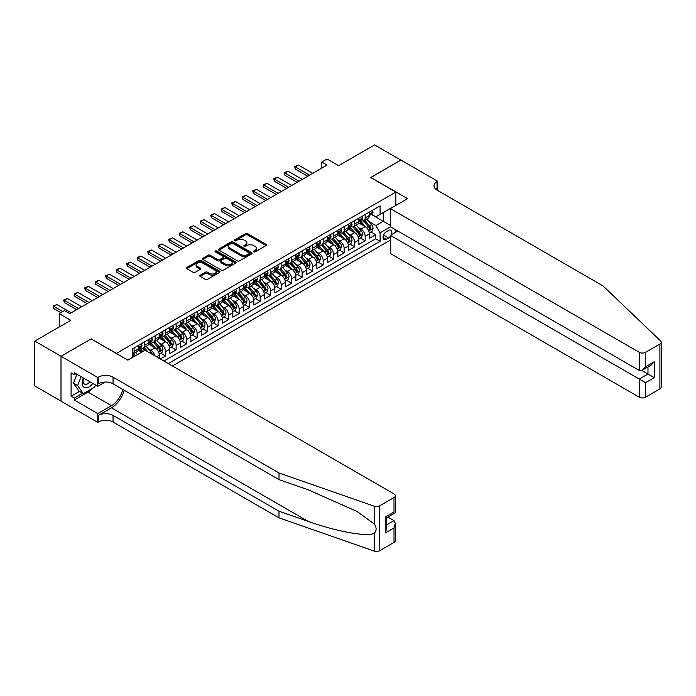 <?xml version="1.0" encoding="UTF-8"?>
<svg xmlns="http://www.w3.org/2000/svg" width="696" height="696" viewBox="0 0 696 696"><rect width="100%" height="100%" fill="white"/><g stroke="black" fill="none" stroke-linecap="round" stroke-linejoin="round"><path stroke-width="1.04" d="M253.666 251.882A1.018 0.592 0 0 0 255.11 251.882L266.063 245.558A1.462 0.844 0 0 0 266.49 244.957A1.462 0.844 0 0 0 266.063 244.366L247.506 233.647A1.462 0.844 0 0 0 245.444 233.647L234.491 239.972A1.018 0.592 0 0 0 235.927 240.807L237.345 239.99A4.663 2.697 0 0 1 243.948 239.99L245.497 240.886A4.663 2.697 0 0 1 246.863 242.791A4.663 2.697 0 0 1 245.497 244.696L244.079 245.514A1.018 0.592 0 0 0 245.514 246.34L246.932 245.523A4.663 2.697 0 0 1 253.535 245.523L255.084 246.419A4.663 2.697 0 0 1 256.45 248.324A4.663 2.697 0 0 1 255.084 250.229L253.666 251.047A1.018 0.592 0 0 0 253.666 251.882L253.666 251.047M200.178 275.198A1.462 0.844 0 0 0 199.752 275.79A1.462 0.844 0 0 0 200.178 276.39L205.39 279.392A1.462 0.844 0 0 0 207.451 279.392L219.614 272.371A1.462 0.844 0 0 0 220.04 271.771A1.462 0.844 0 0 0 219.614 271.179L201.057 260.469A1.462 0.844 0 0 0 198.995 260.469L186.833 267.49A1.462 0.844 0 0 0 186.406 268.082A1.462 0.844 0 0 0 186.833 268.682L193.123 272.31A1.462 0.844 0 0 0 195.184 272.31L200.387 269.308A1.462 0.844 0 0 0 200.813 268.708A1.462 0.844 0 0 0 200.387 268.117L197.273 266.316A3.898 2.253 0 0 1 196.124 264.724A3.898 2.253 0 0 1 198.534 262.644A3.898 2.253 0 0 1 202.788 263.132L215.003 270.178A3.898 2.253 0 0 1 216.143 271.771A3.898 2.253 0 0 1 213.733 273.859A3.898 2.253 0 0 1 209.487 273.363L207.451 272.188A1.462 0.844 0 0 0 205.39 272.188L200.178 275.198L200.178 276.39L205.39 273.406L205.39 272.188M91.254 339.004L116.458 353.368L395.85 192.07L370.637 177.515L400.835 160.08L374.579 144.925L338.604 165.691L327.05 159.019L321.796 162.055L327.05 165.083L69.722 313.652L64.476 310.625L59.221 313.652L59.221 326.99M91.254 338.822L61.057 356.256L34.8 341.092L70.774 320.325L59.221 313.652M237.449 260.878A1.462 0.844 0 0 0 239.511 260.878L251.682 253.857A1.462 0.844 0 0 0 252.109 253.266A1.462 0.844 0 0 0 251.682 252.665L233.117 241.956A1.462 0.844 0 0 0 231.055 241.956L218.892 248.977A1.462 0.844 0 0 0 218.466 249.577A1.462 0.844 0 0 0 218.892 250.168L237.449 260.878M215.743 252.1A1.018 0.592 0 0 1 216.778 252.248L235.631 263.123L223.486 270.135A1.462 0.844 0 0 1 221.424 270.135L202.867 259.425L208.069 256.441L208.069 255.223L202.867 258.233A1.462 0.844 0 0 0 202.432 258.825A1.462 0.844 0 0 0 202.867 259.425L202.867 258.233M208.069 256.441A1.462 0.844 0 0 1 210.131 256.441L210.131 255.223A1.462 0.844 0 0 0 208.069 255.223M210.131 255.223L217.657 259.573A1.462 0.844 0 0 0 219.719 259.573L223.172 257.581A1.462 0.844 0 0 0 223.599 256.981A1.462 0.844 0 0 0 223.172 256.389L215.334 251.865A1.018 0.592 0 0 1 216.778 251.03L235.648 261.922A1.462 0.844 0 0 1 236.075 262.522A1.462 0.844 0 0 1 235.648 263.114L235.648 261.922M61.004 401.096L34.8 385.967L34.8 341.092M160.367 359.014L165.613 355.978L160.837 353.22M158.775 342.754L161.411 344.276A5.942 3.428 60 0 1 165.613 351.55L169.815 349.131L169.815 353.551L176.123 349.914L171.338 347.156M169.285 336.69L171.921 338.212A5.942 3.428 60 0 1 176.123 345.486L180.325 343.067L180.325 347.487L186.624 343.85L181.847 341.092M179.786 330.626L182.422 332.149A5.942 3.428 60 0 1 186.624 339.422L190.826 337.003L190.826 341.423L197.125 337.786L192.348 335.028M190.286 324.562L192.922 326.085A5.942 3.428 60 0 1 197.125 333.358L201.327 330.939L201.327 335.359L207.626 331.722L202.849 328.964M200.787 318.498L203.432 320.021A5.942 3.428 60 0 1 207.626 327.294L211.828 324.875L211.828 329.295L218.135 325.658L213.35 322.9M211.297 312.434L213.933 313.957A5.942 3.428 60 0 1 218.135 321.23L222.337 318.811L222.337 323.231L228.636 319.595L223.86 316.837M221.798 306.37L224.434 307.893A5.942 3.428 60 0 1 228.636 315.166L232.838 312.748L232.838 317.167L239.137 313.531L234.361 310.773M232.299 300.307L234.935 301.829A5.942 3.428 60 0 1 239.137 309.102L243.339 306.684L243.339 311.103L249.638 307.467L244.861 304.709M242.8 294.243L245.444 295.765A5.942 3.428 60 0 1 249.638 303.038L253.84 300.62L253.84 305.039L260.147 301.403L255.362 298.645M253.309 288.179L255.945 289.701A5.942 3.428 60 0 1 260.147 296.975L264.35 294.556L264.35 298.975L270.648 295.339L265.872 292.581M263.81 282.115L266.446 283.637A5.942 3.428 60 0 1 270.648 290.911L274.85 288.492L274.85 292.912L281.149 289.275L276.373 286.517M274.311 276.051L276.947 277.574A5.942 3.428 60 0 1 281.149 284.847L285.351 282.428L285.351 286.848L291.65 283.211L286.874 280.453M284.812 269.987L287.457 271.51A5.942 3.428 60 0 1 291.65 278.783L295.852 276.364L295.852 280.784L302.16 277.147L297.375 274.389M295.322 263.923L297.958 265.446A5.942 3.428 60 0 1 302.16 272.719L306.362 270.3L306.362 274.72L312.661 271.083L307.884 268.325M305.822 257.859L308.459 259.382A5.942 3.428 60 0 1 312.661 266.655L316.863 264.236L316.863 268.656L323.161 265.019L318.385 262.262M316.323 251.795L318.959 253.318A5.942 3.428 60 0 1 323.161 260.591L327.364 258.173L327.364 262.592L333.671 258.955L328.886 256.198M326.833 245.731L329.469 247.254A5.942 3.428 60 0 1 333.671 254.527L337.865 252.109L337.865 256.528L344.172 252.892L339.387 250.134M337.334 239.668L339.97 241.19A5.942 3.428 60 0 1 344.172 248.463L348.374 246.045L348.374 250.464L354.673 246.828L349.897 244.07M347.835 233.604L350.471 235.126A5.942 3.428 60 0 1 354.673 242.399L358.875 239.981L358.875 244.4L365.174 240.764L365.174 236.335A5.942 3.428 -120 0 0 360.972 229.062L358.336 227.54M360.397 238.006L365.174 240.764M141.566 352.22L138.113 350.227M159.314 358.405L159.314 355.195A5.942 3.428 -120 0 0 155.112 347.913L148.622 344.163M154.869 355.839A5.942 3.428 60 0 0 150.91 350.34L148.274 348.818M169.815 349.131A5.942 3.428 -120 0 0 165.613 341.849L159.123 338.099M180.325 343.067A5.942 3.428 -120 0 0 176.123 335.785L169.624 332.035M190.826 337.003A5.942 3.428 -120 0 0 186.624 329.721L180.125 325.972M201.327 330.939A5.942 3.428 -120 0 0 197.125 323.657L190.634 319.908M211.828 324.875A5.942 3.428 -120 0 0 207.626 317.594L201.135 313.844M222.337 318.811A5.942 3.428 -120 0 0 218.135 311.53L211.636 307.78M232.838 312.748A5.942 3.428 -120 0 0 228.636 305.466L222.137 301.716M243.339 306.684A5.942 3.428 -120 0 0 239.137 299.402L232.647 295.652M253.84 300.62A5.942 3.428 -120 0 0 249.638 293.338L243.148 289.588M264.35 294.556A5.942 3.428 -120 0 0 260.147 287.274L253.649 283.524M274.85 288.492A5.942 3.428 -120 0 0 270.648 281.21L264.149 277.46M285.351 282.428A5.942 3.428 -120 0 0 281.149 275.146L274.659 271.397M295.852 276.364A5.942 3.428 -120 0 0 291.65 269.082L285.16 265.333M306.362 270.3A5.942 3.428 -120 0 0 302.16 263.018L295.661 259.269M316.863 264.236A5.942 3.428 -120 0 0 312.661 256.954L306.162 253.205M327.364 258.173A5.942 3.428 -120 0 0 323.161 250.891L316.671 247.141M337.865 252.109A5.942 3.428 -120 0 0 333.671 244.827L327.172 241.077M348.374 246.045A5.942 3.428 -120 0 0 344.172 238.763L337.673 235.013M358.875 239.981A5.942 3.428 -120 0 0 354.673 232.699L348.174 228.949M391.282 234.787A4.602 2.662 120 0 0 390.9 230.228A4.602 2.662 120 0 0 388.594 230.454L386.289 231.794A4.602 2.662 120 0 0 383.279 235.848A4.602 2.662 120 0 0 383.983 239.537A4.602 2.662 120 0 0 386.289 239.311L388.594 237.98A4.602 2.662 120 0 0 390.334 236.396M172.391 365.957L390.334 240.129M395.85 192.07L395.85 205.416M395.85 229.906L395.85 232.151M168.293 363.59L380.094 241.312L380.094 232.821L375.892 225.547L368.845 221.476M127.751 360.076L132.214 357.492L132.214 349.009L380.094 205.894L380.094 214.385L391.648 207.834M390.491 226.818L380.094 232.821M140.357 347.643L140.409 347.669A5.942 3.428 60 0 0 143.376 347.965L147.578 345.538A5.942 3.428 -120 0 0 148.814 342.824L148.814 339.422M150.858 341.579L150.91 341.606A5.942 3.428 60 0 0 153.886 341.901L158.088 339.474A5.942 3.428 -120 0 0 159.314 336.76L159.314 333.358M161.359 335.515L161.411 335.542A5.942 3.428 60 0 0 164.386 335.837L168.589 333.41A5.942 3.428 -120 0 0 169.815 330.696L169.815 327.294M171.86 329.452L171.921 329.478A5.942 3.428 60 0 0 174.887 329.774L179.089 327.346A5.942 3.428 -120 0 0 180.325 324.632L180.325 321.23M182.369 323.388L182.422 323.414A5.942 3.428 60 0 0 185.388 323.71L189.59 321.282A5.942 3.428 -120 0 0 190.826 318.568L190.826 315.166M192.87 317.324L192.922 317.35A5.942 3.428 60 0 0 195.898 317.646L200.1 315.218A5.942 3.428 -120 0 0 201.327 312.504L201.327 309.102M203.371 311.26L203.432 311.286A5.942 3.428 60 0 0 206.399 311.582L210.601 309.155A5.942 3.428 -120 0 0 211.828 306.44L211.828 303.038M213.872 305.196L213.933 305.222A5.942 3.428 60 0 0 216.9 305.518L221.102 303.091A5.942 3.428 -120 0 0 222.337 300.376L222.337 296.975M224.382 299.132L224.434 299.158A5.942 3.428 60 0 0 227.409 299.454L231.603 297.027A5.942 3.428 -120 0 0 232.838 294.312L232.838 290.911M234.883 293.068L234.935 293.094A5.942 3.428 60 0 0 237.91 293.39L242.112 290.963A5.942 3.428 -120 0 0 243.339 288.248L243.339 284.847M245.383 287.004L245.444 287.03A5.942 3.428 60 0 0 248.411 287.326L252.613 284.899A5.942 3.428 -120 0 0 253.84 282.185L253.84 278.783M255.893 280.94L255.945 280.966A5.942 3.428 60 0 0 258.912 281.262L263.114 278.835A5.942 3.428 -120 0 0 264.35 276.121L264.35 272.719M266.394 274.876L266.446 274.903A5.942 3.428 60 0 0 269.422 275.198L273.615 272.771A5.942 3.428 -120 0 0 274.85 270.057L274.85 266.655M276.895 268.813L276.947 268.839A5.942 3.428 60 0 0 279.923 269.135L284.125 266.707A5.942 3.428 -120 0 0 285.351 263.993L285.351 260.591M287.396 262.749L287.457 262.775A5.942 3.428 60 0 0 290.423 263.071L294.625 260.643A5.942 3.428 -120 0 0 295.852 257.929L295.852 254.527M297.905 256.685L297.958 256.711A5.942 3.428 60 0 0 300.924 257.007L305.126 254.579A5.942 3.428 -120 0 0 306.362 251.865L306.362 248.463M308.406 250.621L308.459 250.647A5.942 3.428 60 0 0 311.434 250.943L315.627 248.515A5.942 3.428 -120 0 0 316.863 245.801L316.863 242.399M318.907 244.557L318.959 244.583A5.942 3.428 60 0 0 321.935 244.879L326.137 242.452A5.942 3.428 -120 0 0 327.364 239.737L327.364 236.335M329.408 238.493L329.469 238.519A5.942 3.428 60 0 0 332.436 238.815L336.638 236.388A5.942 3.428 -120 0 0 337.865 233.673L337.865 230.272M339.918 232.429L339.97 232.455A5.942 3.428 60 0 0 342.937 232.751L347.139 230.324A5.942 3.428 -120 0 0 348.374 227.609L348.374 224.208M350.419 226.365L350.471 226.391A5.942 3.428 60 0 0 353.446 226.687L357.648 224.26A5.942 3.428 -120 0 0 358.875 221.546L358.875 218.144M163.882 361.041L375.683 238.763L375.683 234.7L369.376 238.337L369.376 233.917A5.942 3.428 -120 0 0 365.174 226.635L358.684 222.885M360.92 220.301L360.972 220.327A5.942 3.428 -120 0 0 363.947 220.623A5.942 3.428 -120 0 0 365.174 217.9L365.174 214.507M363.947 220.623L368.149 218.196A5.942 3.428 -120 0 0 369.376 215.482L369.376 212.08M134.111 347.913L134.111 351.315A5.942 3.428 60 0 1 132.875 354.029A5.942 3.428 60 0 1 132.214 354.273M132.875 354.029L137.077 351.602A5.942 3.428 -120 0 0 138.313 348.887L138.313 345.486M144.611 341.849L144.611 345.251A5.942 3.428 60 0 1 143.376 347.965M155.112 335.785L155.112 339.178A5.942 3.428 60 0 1 153.886 341.901M165.613 329.721L165.613 333.114A5.942 3.428 60 0 1 164.386 335.837M176.123 323.657L176.123 327.05A5.942 3.428 60 0 1 174.887 329.774M186.624 317.594L186.624 320.986A5.942 3.428 60 0 1 185.388 323.71M197.125 311.53L197.125 314.923A5.942 3.428 60 0 1 195.898 317.646M207.626 305.466L207.626 308.859A5.942 3.428 60 0 1 206.399 311.582M218.135 299.402L218.135 302.795A5.942 3.428 60 0 1 216.9 305.518M228.636 293.338L228.636 296.731A5.942 3.428 60 0 1 227.409 299.454M239.137 287.274L239.137 290.667A5.942 3.428 60 0 1 237.91 293.39M249.638 281.21L249.638 284.603A5.942 3.428 60 0 1 248.411 287.326M260.147 275.146L260.147 278.539A5.942 3.428 60 0 1 258.912 281.262M270.648 269.082L270.648 272.475A5.942 3.428 60 0 1 269.422 275.198M281.149 263.018L281.149 266.411A5.942 3.428 60 0 1 279.923 269.135M291.65 256.954L291.65 260.348A5.942 3.428 60 0 1 290.423 263.071M302.16 250.891L302.16 254.284A5.942 3.428 60 0 1 300.924 257.007M312.661 244.827L312.661 248.22A5.942 3.428 60 0 1 311.434 250.943M323.161 238.763L323.161 242.156A5.942 3.428 60 0 1 321.935 244.879M333.671 232.699L333.671 236.092A5.942 3.428 60 0 1 332.436 238.815M344.172 226.635L344.172 230.028A5.942 3.428 60 0 1 342.937 232.751M354.673 220.571L354.673 223.964A5.942 3.428 60 0 1 353.446 226.687M354.673 242.399L354.673 246.828M344.172 248.463L344.172 252.892M333.671 254.527L333.671 258.955M323.161 260.591L323.161 265.019M312.661 266.655L312.661 271.083M302.16 272.719L302.16 277.147M291.65 278.783L291.65 283.211M281.149 284.847L281.149 289.275M270.648 290.911L270.648 295.339M260.147 296.975L260.147 301.403M249.638 303.038L249.638 307.467M239.137 309.102L239.137 313.531M228.636 315.166L228.636 319.595M218.135 321.23L218.135 325.658M207.626 327.294L207.626 331.722M197.125 333.358L197.125 337.786M186.624 339.422L186.624 343.85M176.123 345.486L176.123 349.914M165.613 351.55L165.613 355.978M375.892 225.547L383.244 221.302L383.244 212.567L391.648 207.713M371.212 214.359L390.334 225.391M371.42 214.238L375.892 216.813L380.094 214.385M321.796 162.055L321.796 168.119M370.898 231.942L375.683 234.7M375.683 238.763L380.094 241.312M254.066 252.022L255.084 251.439A4.663 2.697 0 0 0 256.45 249.533L256.45 248.324M246.863 242.791L246.863 244A4.663 2.697 0 0 1 245.497 245.905L244.479 246.488M266.063 244.366L266.063 245.558L247.506 234.865A1.462 0.844 0 0 0 245.444 234.865L234.891 240.955M251.656 253.866L233.117 243.165A1.462 0.844 0 0 0 231.055 243.165L218.909 250.177L218.892 248.977M249.098 253.683A1.018 0.592 0 0 0 249.098 252.848L232.812 243.443A1.018 0.592 0 0 0 231.368 243.443L229.871 244.305A4.663 2.697 0 0 0 228.505 246.21A4.663 2.697 0 0 0 229.871 248.115L241.007 254.545A4.663 2.697 0 0 0 247.602 254.545L249.098 253.683L249.098 254.893A1.018 0.592 0 0 0 249.403 254.475L249.403 253.266M228.505 246.21L228.505 247.419A4.663 2.697 0 0 0 229.871 249.325L229.871 248.115M249.098 254.893L247.602 255.754A4.663 2.697 0 0 1 241.007 255.754L229.871 249.325M210.131 256.441L217.657 260.782A1.462 0.844 0 0 0 219.719 260.782L223.172 258.79A1.462 0.844 0 0 0 223.599 258.199L223.599 256.981M225.469 264.08A3.898 2.253 0 0 0 229.715 264.567A3.898 2.253 0 0 0 232.125 262.488A3.898 2.253 0 0 0 230.985 260.896L226.679 258.416A1.462 0.844 0 0 0 224.617 258.416L221.163 260.408A1.462 0.844 0 0 0 220.736 261A1.462 0.844 0 0 0 221.163 261.6L225.469 264.08L225.469 265.298A3.898 2.253 0 0 0 229.715 265.785A3.898 2.253 0 0 0 232.125 263.706L232.125 262.488M220.736 261L220.736 262.218A1.462 0.844 0 0 0 221.163 262.81L221.163 261.6M225.469 265.298L221.163 262.81M216.143 271.771L216.143 272.989A3.898 2.253 0 0 1 213.733 275.068A3.898 2.253 0 0 1 209.487 274.581L207.451 273.406A1.462 0.844 0 0 0 205.39 273.406M196.124 264.724L196.124 265.933A3.898 2.253 0 0 0 197.273 267.525L197.273 266.316M200.37 269.317L197.273 267.525M219.597 272.38L201.057 261.679A1.462 0.844 0 0 0 198.995 261.679L186.85 268.691L186.833 267.49M369.289 232.873L372.003 231.307L373.056 228.271A3.932 2.271 -120 0 0 371.525 224.573L366.722 219.023M365.757 227.018L360.276 220.667M362.642 225.173L359.458 221.485A9.431 5.446 -120 0 0 359.162 221.154M363.408 220.841L368.262 226.461A3.932 2.271 60 0 1 369.672 229.167C370.263 229.958 370.681 229.715 370.925 228.445A3.932 2.271 -120 0 0 369.524 225.73L364.73 220.171M363.695 220.745L368.915 226.783A2.001 1.157 60 0 1 369.419 227.566L370.925 228.445M369.672 229.167L369.95 229.636M372.16 210.479L373.056 212.019A3.932 2.271 60 0 1 372.238 213.759L370.246 214.916A3.932 2.271 -120 0 0 370.925 214.011L370.846 213.663M369.506 215.099L369.524 215.099A3.932 2.271 -120 0 0 370.246 214.916M370.42 213.715L370.925 214.011L369.672 214.733A3.932 2.271 60 0 1 369.376 215.299M309.616 175.157L295.33 166.91L295.33 169.093L294.756 166.57L298.48 165.091L312.765 173.33M307.728 176.245L295.33 169.093M298.48 165.091L295.33 166.91L294.756 166.57M83.32 377.954A9.657 5.577 120 0 0 85.582 387.855A9.657 5.577 120 0 0 92.785 383.426M83.642 378.145A6.612 3.819 120 0 0 84.451 384.061A6.612 3.819 120 0 0 85.417 384.357A6.612 3.819 120 0 0 89.975 381.8M95.491 384.984L94.665 387.115L83.329 393.666L79.127 391.239L73.454 383.174L76.917 374.257M83.329 393.666L77.656 385.601L81.119 376.684M73.454 383.174L77.656 385.601M397.79 231.029L390.334 235.335L390.334 253.466L639.259 397.181L639.259 379.05L647.976 374.022L647.976 366.914M390.334 235.335L645.557 382.696L645.557 397.181L659.895 388.907L659.895 344.033A4.454 2.575 0 0 0 661.2 342.215A4.454 2.575 0 0 0 660.556 340.883L603.023 285.908L437.071 190.104A10.396 6.003 180 0 1 434.026 185.858A10.396 6.003 180 0 1 437.071 181.613L437.645 181.273L400.887 160.054L370.794 177.611M370.794 177.428L407.56 198.647L390.334 208.591L639.259 352.306A4.454 2.575 0 0 0 645.557 352.306L659.895 344.033M437.645 181.273L437.332 190.252M390.334 208.591L390.334 226.731L639.259 370.446L639.259 352.306M661.2 342.215L661.2 387.089A4.454 2.575 180 0 1 659.895 388.907M645.557 397.181A4.454 2.575 180 0 1 639.259 397.181M435.757 189.173A10.396 6.003 180 0 1 437.071 188.251L437.071 181.613M641.773 370.446L654.275 377.658L645.557 382.696M645.557 352.306L645.557 366.801L642.408 370.133L639.259 370.446M645.557 366.801L654.275 361.772L651.125 365.095L642.408 370.133M394.006 542.419L394.006 527.925L395.311 523.531L395.311 540.601A4.454 2.575 180 0 1 394.006 542.419L379.668 550.693A4.454 2.575 180 0 1 374.213 551.075L279 517.859L279 511.221L113.048 415.408A10.396 6.003 -0 0 0 98.345 415.408L111.473 407.83A19.349 11.171 120 0 0 124.253 390.282M279 511.221L308.197 521.4C336.098 531.457 367.279 537.095 374.213 533.327C376.745 530.743 376.745 527.612 374.213 523.949L357.083 511.49L308.197 489.81L279 479.622L113.048 383.809A10.396 6.003 -0 0 0 98.345 383.809L98.345 377.171L97.771 377.51L61.004 356.282L91.098 338.909L127.855 360.137L145.081 350.192L394.006 493.908A4.454 2.575 -0 0 1 395.311 495.726A4.454 2.575 -0 0 1 394.006 497.544L379.668 505.818L379.668 550.693M279 517.859L113.048 422.046A10.396 6.003 -0 0 0 98.345 422.046L97.771 422.376L61.004 401.157L61.004 356.282M279 479.622L279 472.984L113.048 377.171A10.396 6.003 -0 0 0 98.345 377.171M374.213 523.949L374.213 506.201L279 472.984M92.577 388.325A16.713 9.648 -60 0 1 87.948 392.092L74.237 400L74.237 398.06L82.589 393.24M75.916 373.682L74.237 374.657L71.088 372.839L71.088 396.241L74.237 398.06M74.237 374.657L74.237 372.717L97.771 386.297L97.771 377.51M97.771 422.376L97.771 413.589L111.473 405.672A16.713 9.648 120 0 0 122.783 389.438M74.237 400L97.771 413.589M387.855 517.093L394.006 520.643L395.311 523.531M105.105 382.06L97.771 386.297M374.213 506.201A4.454 2.575 -0 0 0 379.668 505.818M71.088 396.241L79.44 391.422M394.006 527.925L385.288 532.953L386.593 528.56L386.593 517.824L395.311 512.787L395.311 495.726M385.288 532.953L385.288 517.067C386.993 518.05 386.993 518.05 385.288 517.067L394.006 512.038C395.711 513.013 395.711 513.013 394.006 512.038L394.006 497.544M358.788 238.937L361.502 237.371L362.546 234.335A3.932 2.271 -120 0 0 361.015 230.637L356.221 225.086M355.256 233.082L349.775 226.731M352.132 231.237L348.948 227.549A9.431 5.446 -120 0 0 348.661 227.218M352.907 226.905L357.761 232.525A3.932 2.271 60 0 1 359.162 235.231C359.754 236.022 360.18 235.779 360.424 234.508A3.932 2.271 -120 0 0 359.023 231.794L354.22 226.235M353.194 226.809L358.405 232.847A2.001 1.157 60 0 1 358.91 233.63L360.424 234.508M359.162 235.231L359.449 235.7M348.287 245.001L351.001 243.435L352.046 240.398A3.932 2.271 -120 0 0 350.514 236.701L345.712 231.15M344.755 239.146L339.265 232.795M341.632 237.301L338.447 233.612A9.431 5.446 -120 0 0 338.16 233.282M342.406 232.969L347.26 238.589A3.932 2.271 60 0 1 348.661 241.295C349.253 242.086 349.67 241.843 349.923 240.572A3.932 2.271 -120 0 0 348.522 237.858L343.72 232.299M342.693 232.873L347.904 238.911A2.001 1.157 60 0 1 348.409 239.694L349.923 240.572M348.661 241.295L348.948 241.764M337.777 251.065L340.492 249.499L341.545 246.462A3.932 2.271 -120 0 0 340.013 242.765L335.211 237.214M334.254 245.21L328.764 238.859M331.131 243.365L327.947 239.676A9.431 5.446 -120 0 0 327.651 239.346M331.905 239.032L336.751 244.653A3.932 2.271 60 0 1 338.16 247.358C338.752 248.15 339.17 247.906 339.422 246.636A3.932 2.271 -120 0 0 338.012 243.922L333.219 238.363M332.183 238.937L337.403 244.975A2.001 1.157 60 0 1 337.908 245.758L339.422 246.636M338.16 247.358L338.447 247.828M327.277 257.129L329.991 255.562L331.044 252.526A3.932 2.271 -120 0 0 329.504 248.829L324.71 243.278M323.744 251.273L318.263 244.922M320.63 249.429L317.446 245.74A9.431 5.446 -120 0 0 317.15 245.41M321.395 245.096L326.25 250.717A3.932 2.271 60 0 1 327.659 253.422C328.251 254.214 328.669 253.97 328.912 252.7A3.932 2.271 -120 0 0 327.512 249.986L322.718 244.426M321.683 245.001L326.902 251.038A2.001 1.157 60 0 1 327.407 251.821L328.912 252.7M327.659 253.422L327.938 253.892M361.659 216.543L362.546 218.083A3.932 2.271 60 0 1 361.737 219.823L359.736 220.98A3.932 2.271 -120 0 0 360.424 220.075L360.345 219.727M359.005 221.163L359.023 221.163A3.932 2.271 -120 0 0 359.736 220.98M359.919 219.779L360.424 220.075L359.162 220.797A3.932 2.271 60 0 1 358.875 221.363M299.115 181.221L284.829 172.973L284.829 175.157L284.246 172.634L287.979 171.155L302.264 179.394M297.218 182.309L284.829 175.157M287.979 171.155L284.829 172.973L284.246 172.634M351.158 222.607L352.046 224.147A3.932 2.271 60 0 1 351.236 225.887L349.235 227.044A3.932 2.271 -120 0 0 349.923 226.139L349.836 225.791M348.505 227.227L348.522 227.227A3.932 2.271 -120 0 0 349.235 227.044M349.418 225.843L349.923 226.139L348.661 226.861A3.932 2.271 60 0 1 348.374 227.427M288.605 187.285L274.328 179.037L274.328 181.221L273.745 178.698L277.478 177.219L291.763 185.458M286.717 188.372L274.328 181.221M277.478 177.219L274.328 179.037L273.745 178.698M340.649 228.671L341.545 230.211A3.932 2.271 60 0 1 340.727 231.951L338.735 233.108A3.932 2.271 -120 0 0 339.422 232.203L339.335 231.855M338.004 233.29L338.012 233.29A3.932 2.271 -120 0 0 338.735 233.108M338.909 231.907L339.422 232.203L338.16 232.925A3.932 2.271 60 0 1 337.865 233.491M278.104 193.349L263.819 185.101L263.819 187.285L263.245 184.762L266.968 183.283L281.254 191.522M276.216 194.436L263.819 187.285M266.968 183.283L263.819 185.101L263.245 184.762M330.148 234.735L331.044 236.275A3.932 2.271 60 0 1 330.226 238.015L328.234 239.172A3.932 2.271 -120 0 0 328.912 238.267L328.834 237.919M327.494 239.354L327.512 239.354A3.932 2.271 -120 0 0 328.234 239.172M328.408 237.971L328.912 238.267L327.659 238.989A3.932 2.271 60 0 1 327.364 239.555M267.603 199.413L253.318 191.165L253.318 193.349L252.744 190.826L256.467 189.347L270.753 197.586M265.715 200.5L253.318 193.349M256.467 189.347L253.318 191.165L252.744 190.826M316.776 263.192L319.49 261.626L320.534 258.59A3.932 2.271 -120 0 0 319.003 254.893L314.209 249.342M313.243 257.337L307.762 250.986M310.12 255.493L306.936 251.804A9.431 5.446 -120 0 0 306.649 251.474M310.894 251.16L315.749 256.78A3.932 2.271 60 0 1 317.15 259.486C317.741 260.278 318.168 260.034 318.411 258.764A3.932 2.271 -120 0 0 317.011 256.05L312.208 250.49M311.182 251.065L316.393 257.102A2.001 1.157 60 0 1 316.897 257.885L318.411 258.764M317.15 259.486L317.437 259.956M319.647 240.799L320.534 242.339A3.932 2.271 60 0 1 319.725 244.079L317.724 245.236A3.932 2.271 -120 0 0 318.411 244.331L318.333 243.983M316.993 245.418L317.011 245.418A3.932 2.271 -120 0 0 317.724 245.236M317.907 244.035L318.411 244.331L317.15 245.053A3.932 2.271 60 0 1 316.863 245.618M257.102 205.477L242.817 197.229L242.817 199.413L242.234 196.89L245.966 195.411L260.252 203.65M255.206 206.564L242.817 199.413M245.966 195.411L242.817 197.229L242.234 196.89M306.275 269.256L308.981 267.69L310.033 264.654A3.932 2.271 -120 0 0 308.502 260.965L303.7 255.406M302.743 263.401L297.253 257.05M299.619 261.557L296.435 257.868A9.431 5.446 -120 0 0 296.148 257.537M300.394 257.224L305.248 262.844A3.932 2.271 60 0 1 306.649 265.55C307.24 266.342 307.658 266.098 307.91 264.828A3.932 2.271 -120 0 0 306.51 262.114L301.707 256.554M300.681 257.129L305.892 263.166A2.001 1.157 60 0 1 306.397 263.949L307.91 264.828M306.649 265.55L306.936 266.02M309.146 246.863L310.033 248.402A3.932 2.271 60 0 1 309.215 250.142L307.223 251.3A3.932 2.271 -120 0 0 307.91 250.395L307.823 250.047M306.492 251.482L306.51 251.482A3.932 2.271 -120 0 0 307.223 251.3M307.397 250.099L307.91 250.395L306.649 251.117A3.932 2.271 60 0 1 306.362 251.682M246.593 211.541L232.307 203.293L232.307 205.477L231.733 202.954L235.465 201.475L249.751 209.714M244.705 212.628L232.307 205.477M235.465 201.475L232.307 203.293L231.733 202.954M295.765 275.32L298.48 273.754L299.532 270.718A3.932 2.271 -120 0 0 298.001 267.029L293.199 261.47M292.242 269.465L286.752 263.114M289.118 267.621L285.934 263.932A9.431 5.446 -120 0 0 285.638 263.601M289.893 263.288L294.739 268.908A3.932 2.271 60 0 1 296.148 271.614C296.74 272.406 297.157 272.162 297.41 270.892A3.932 2.271 -120 0 0 296 268.178L291.206 262.618M290.171 263.192L295.391 269.23A2.001 1.157 60 0 1 295.896 270.013L297.41 270.892M296.148 271.614L296.435 272.084M298.636 252.926L299.532 254.466A3.932 2.271 60 0 1 298.715 256.215L296.722 257.363A3.932 2.271 -120 0 0 297.41 256.459L297.322 256.111M295.991 257.546L296 257.546A3.932 2.271 -120 0 0 296.722 257.363M296.896 256.163L297.41 256.459L296.148 257.181A3.932 2.271 60 0 1 295.852 257.746M236.092 217.604L221.806 209.357L221.806 211.541L221.232 209.018L224.956 207.538L239.241 215.777M234.204 218.692L221.806 211.541M224.956 207.538L221.806 209.357L221.232 209.018M285.264 281.384L287.979 279.818L289.031 276.782A3.932 2.271 -120 0 0 287.491 273.093L282.698 267.534M281.732 275.529L276.251 269.178M278.618 273.685L275.433 269.996A9.431 5.446 -120 0 0 275.137 269.665M279.383 269.352L284.238 274.972A3.932 2.271 60 0 1 285.647 277.678C286.239 278.47 286.656 278.226 286.9 276.956A3.932 2.271 -120 0 0 285.499 274.241L280.697 268.682M279.67 269.256L284.89 275.294A2.001 1.157 60 0 1 285.395 276.077L286.9 276.956M285.647 277.678L285.925 278.148M288.135 258.99L289.031 260.53A3.932 2.271 60 0 1 288.214 262.279L286.221 263.427A3.932 2.271 -120 0 0 286.9 262.522L286.822 262.175M285.482 263.61L285.499 263.61A3.932 2.271 -120 0 0 286.221 263.427M286.395 262.227L286.9 262.522L285.647 263.245A3.932 2.271 60 0 1 285.351 263.81M225.591 223.668L211.306 215.421L211.306 217.604L210.731 215.081L214.455 213.602L228.74 221.841M223.703 224.756L211.306 217.604M214.455 213.602L211.306 215.421L210.731 215.081M274.763 287.448L277.478 285.882L278.522 282.846A3.932 2.271 -120 0 0 276.991 279.157L272.197 273.598M271.231 281.593L265.75 275.242M268.108 279.749L264.924 276.06A9.431 5.446 -120 0 0 264.637 275.729M268.882 275.416L273.737 281.036A3.932 2.271 60 0 1 275.137 283.742C275.729 284.534 276.155 284.29 276.399 283.02A3.932 2.271 -120 0 0 274.998 280.305L270.196 274.746M269.169 275.32L274.381 281.358A2.001 1.157 60 0 1 274.885 282.141L276.399 283.02M275.137 283.742L275.425 284.212M277.634 265.054L278.522 266.594A3.932 2.271 60 0 1 277.713 268.343L275.712 269.491A3.932 2.271 -120 0 0 276.399 268.586L276.321 268.238M274.981 269.674L274.998 269.674A3.932 2.271 -120 0 0 275.712 269.491M275.894 268.291L276.399 268.586L275.137 269.308A3.932 2.271 60 0 1 274.85 269.874M215.09 229.732L200.805 221.485L200.805 223.668L200.222 221.145L203.954 219.666L218.239 227.905M213.194 230.82L200.805 223.668M203.954 219.666L200.805 221.485L200.222 221.145M264.254 293.512L266.968 291.946L268.021 288.91A3.932 2.271 -120 0 0 266.49 285.221L261.687 279.661M260.73 287.657L255.241 281.306M257.607 285.812L254.423 282.124A9.431 5.446 -120 0 0 254.136 281.793M258.381 281.48L263.236 287.1A3.932 2.271 60 0 1 264.637 289.806C265.228 290.597 265.646 290.354 265.898 289.084A3.932 2.271 -120 0 0 264.497 286.369L259.695 280.81M258.668 281.384L263.88 287.422A2.001 1.157 60 0 1 264.384 288.205L265.898 289.084M264.637 289.806L264.924 290.275M267.134 271.118L268.021 272.658A3.932 2.271 60 0 1 267.203 274.407L265.211 275.555A3.932 2.271 -120 0 0 265.898 274.65L265.811 274.302M264.48 275.738L264.497 275.738A3.932 2.271 -120 0 0 265.211 275.555M265.385 274.355L265.898 274.65L264.637 275.372A3.932 2.271 60 0 1 264.35 275.938M204.581 235.796L190.295 227.549L190.295 229.732L189.721 227.209L193.453 225.73L207.73 233.969M202.693 236.884L190.295 229.732M193.453 225.73L190.295 227.549L189.721 227.209M253.753 299.576L256.467 298.01L257.52 294.974A3.932 2.271 -120 0 0 255.989 291.285L251.186 285.725M250.229 293.721L244.74 287.37M247.106 291.876L243.922 288.188A9.431 5.446 -120 0 0 243.626 287.857M247.88 287.544L252.726 293.164A3.932 2.271 60 0 1 254.136 295.87C254.727 296.661 255.145 296.418 255.397 295.147A3.932 2.271 -120 0 0 253.988 292.433L249.194 286.874M248.159 287.448L253.379 293.486A2.001 1.157 60 0 1 253.883 294.269L255.397 295.147M254.136 295.87L254.423 296.339M256.624 277.182L257.52 278.722A3.932 2.271 60 0 1 256.702 280.471L254.71 281.619A3.932 2.271 -120 0 0 255.397 280.714L255.31 280.366M253.97 281.802L253.988 281.802A3.932 2.271 -120 0 0 254.71 281.619M254.884 280.418L255.397 280.714L254.136 281.436A3.932 2.271 60 0 1 253.84 282.002M194.08 241.86L179.794 233.612L179.794 235.796L179.22 233.273L182.944 231.794L197.229 240.033M192.192 242.947L179.794 235.796M182.944 231.794L179.794 233.612L179.22 233.273M243.252 305.64L245.966 304.074L247.019 301.037A3.932 2.271 -120 0 0 245.479 297.349L240.685 291.789M239.72 299.785L234.239 293.434M236.605 297.94L233.421 294.251A9.431 5.446 -120 0 0 233.125 293.921M237.371 293.608L242.225 299.228A3.932 2.271 60 0 1 243.626 301.933C244.218 302.725 244.644 302.482 244.888 301.211A3.932 2.271 -120 0 0 243.487 298.497L238.685 292.938M237.658 293.512L242.878 299.55A2.001 1.157 60 0 1 243.382 300.333L244.888 301.211M243.626 301.933L243.913 302.403M246.123 283.246L247.019 284.786A3.932 2.271 60 0 1 246.201 286.535L244.209 287.683A3.932 2.271 -120 0 0 244.888 286.778L244.809 286.43M243.47 287.866L243.487 287.866A3.932 2.271 -120 0 0 244.209 287.683M244.383 286.482L244.888 286.778L243.626 287.5A3.932 2.271 60 0 1 243.339 288.066M183.579 247.924L169.293 239.676L169.293 241.86L168.719 239.337L172.443 237.858L186.728 246.097M181.682 249.011L169.293 241.86M172.443 237.858L169.293 239.676L168.719 239.337M232.751 311.704L235.465 310.138L236.51 307.101A3.932 2.271 -120 0 0 234.978 303.413L230.185 297.853M229.219 305.849L223.738 299.498M226.096 304.004L222.911 300.315A9.431 5.446 -120 0 0 222.624 299.985M226.87 299.671L231.725 305.292A3.932 2.271 60 0 1 233.125 307.997C233.717 308.789 234.143 308.546 234.387 307.275A3.932 2.271 -120 0 0 232.986 304.561L228.184 299.002M227.157 299.576L232.368 305.614A2.001 1.157 60 0 1 232.873 306.397L234.387 307.275M233.125 307.997L233.412 308.467M235.622 289.31L236.51 290.85A3.932 2.271 60 0 1 235.7 292.598L233.699 293.747A3.932 2.271 -120 0 0 234.387 292.842L234.308 292.494M232.969 293.93L232.986 293.93A3.932 2.271 -120 0 0 233.699 293.747M233.882 292.546L234.387 292.842L233.125 293.564A3.932 2.271 60 0 1 232.838 294.13M173.078 253.988L158.792 245.74L158.792 247.924L158.209 245.401L161.942 243.922L176.227 252.161M171.181 255.075L158.792 247.924M161.942 243.922L158.792 245.74L158.209 245.401M222.242 317.767L224.956 316.202L226.009 313.165A3.932 2.271 -120 0 0 224.477 309.476L219.675 303.917M218.718 311.912L213.228 305.561M215.595 310.068L212.411 306.379A9.431 5.446 -120 0 0 212.123 306.049M216.369 305.735L221.224 311.356A3.932 2.271 60 0 1 222.624 314.061C223.216 314.853 223.633 314.609 223.886 313.339A3.932 2.271 -120 0 0 222.485 310.625L217.683 305.065M216.656 305.64L221.867 311.678A2.001 1.157 60 0 1 222.372 312.46L223.886 313.339M222.624 314.061L222.911 314.531M225.121 295.374L226.009 296.914A3.932 2.271 60 0 1 225.191 298.662L223.198 299.811A3.932 2.271 -120 0 0 223.886 298.906L223.799 298.558M222.468 299.993L222.485 299.993A3.932 2.271 -120 0 0 223.198 299.811M223.373 298.61L223.886 298.906L222.624 299.628A3.932 2.271 60 0 1 222.337 300.194M162.568 260.052L148.283 251.804L148.283 253.988L147.709 251.465L151.441 249.986L165.718 258.225M160.68 261.139L148.283 253.988M151.441 249.986L148.283 251.804L147.709 251.465M211.741 323.831L214.455 322.265L215.508 319.229A3.932 2.271 -120 0 0 213.976 315.54L209.174 309.981M208.217 317.976L202.727 311.625M205.094 316.132L201.91 312.443A9.431 5.446 -120 0 0 201.614 312.113M205.859 311.799L210.714 317.42A3.932 2.271 60 0 1 212.123 320.125C212.715 320.917 213.133 320.673 213.385 319.403A3.932 2.271 -120 0 0 211.976 316.689L207.182 311.129M206.147 311.704L211.367 317.741A2.001 1.157 60 0 1 211.871 318.524L213.385 319.403M212.123 320.125L212.411 320.595M214.612 301.438L215.508 302.978A3.932 2.271 60 0 1 214.69 304.726L212.698 305.875A3.932 2.271 -120 0 0 213.385 304.97L213.298 304.622M211.958 306.057L211.976 306.057A3.932 2.271 -120 0 0 212.698 305.875M212.872 304.674L213.385 304.97L212.123 305.692A3.932 2.271 60 0 1 211.828 306.257M152.067 266.116L137.782 257.868L137.782 260.052L137.208 257.529L140.931 256.05L155.217 264.289M150.179 267.203L137.782 260.052M140.931 256.05L137.782 257.868L137.208 257.529M201.24 329.895L203.954 328.329L205.007 325.293A3.932 2.271 -120 0 0 203.467 321.604L198.673 316.045M197.708 324.04L192.226 317.689M194.593 322.196L191.409 318.507A9.431 5.446 -120 0 0 191.113 318.176M195.359 317.863L200.213 323.483A3.932 2.271 60 0 1 201.614 326.189C202.205 326.981 202.632 326.737 202.875 325.467A3.932 2.271 -120 0 0 201.475 322.753L196.672 317.193M195.646 317.767L200.866 323.805A2.001 1.157 60 0 1 201.37 324.588L202.875 325.467M201.614 326.189L201.901 326.659M204.111 307.501L205.007 309.041A3.932 2.271 60 0 1 204.189 310.79L202.197 311.939A3.932 2.271 -120 0 0 202.875 311.034L202.797 310.686M201.457 312.121L201.475 312.121A3.932 2.271 -120 0 0 202.197 311.939M202.371 310.738L202.875 311.034L201.614 311.756A3.932 2.271 60 0 1 201.327 312.321M141.566 272.18L127.281 263.932L127.281 266.116L126.707 263.593L130.43 262.114L144.716 270.353M139.67 273.267L127.281 266.116M130.43 262.114L127.281 263.932L126.707 263.593M190.739 335.959L193.453 334.393L194.497 331.357A3.932 2.271 -120 0 0 192.966 327.668L188.172 322.109M187.207 330.104L181.726 323.753M184.083 328.26L180.899 324.571A9.431 5.446 -120 0 0 180.612 324.24M184.858 323.927L189.712 329.547A3.932 2.271 60 0 1 191.113 332.253C191.704 333.045 192.122 332.801 192.374 331.531A3.932 2.271 -120 0 0 190.974 328.816L186.171 323.257M185.145 323.831L190.356 329.869A2.001 1.157 60 0 1 190.861 330.652L192.374 331.531M191.113 332.253L191.4 332.723M193.61 313.565L194.497 315.105A3.932 2.271 60 0 1 193.688 316.854L191.687 318.002A3.932 2.271 -120 0 0 192.374 317.098L192.296 316.75M190.956 318.185L190.974 318.185A3.932 2.271 -120 0 0 191.687 318.002M191.87 316.802L192.374 317.098L191.113 317.82A3.932 2.271 60 0 1 190.826 318.385M131.066 278.243L116.78 269.996L116.78 272.18L116.197 269.656L119.929 268.178L134.215 276.416M129.169 279.331L116.78 272.18M119.929 268.178L116.78 269.996L116.197 269.656M180.229 342.023L182.944 340.457L183.996 337.421A3.932 2.271 -120 0 0 182.465 333.732L177.663 328.173M176.706 336.168L171.216 329.817M173.582 334.324L170.398 330.635A9.431 5.446 -120 0 0 170.102 330.304M174.357 329.991L179.211 335.611A3.932 2.271 60 0 1 180.612 338.317C181.204 339.109 181.621 338.865 181.874 337.595A3.932 2.271 -120 0 0 180.464 334.88L175.67 329.321M174.644 329.895L179.855 335.933A2.001 1.157 60 0 1 180.36 336.716L181.874 337.595M180.612 338.317L180.899 338.787M183.1 319.629L183.996 321.169A3.932 2.271 60 0 1 183.179 322.918L181.186 324.066A3.932 2.271 -120 0 0 181.874 323.161L181.786 322.814M180.455 324.249L180.464 324.249A3.932 2.271 -120 0 0 181.186 324.066M181.36 322.866L181.874 323.161L180.612 323.884A3.932 2.271 60 0 1 180.325 324.449M120.556 284.307L106.27 276.06L106.27 278.243L105.696 275.72L109.429 274.241L123.705 282.48M118.668 285.395L106.27 278.243M109.429 274.241L106.27 276.06L105.696 275.72M169.728 348.087L172.443 346.521L173.495 343.485A3.932 2.271 -120 0 0 171.964 339.796L167.162 334.237M166.196 342.232L160.715 335.881M163.081 340.387L159.897 336.699A9.431 5.446 -120 0 0 159.601 336.368M163.847 336.055L168.702 341.675A3.932 2.271 60 0 1 170.111 344.381C170.703 345.173 171.12 344.929 171.373 343.659A3.932 2.271 -120 0 0 169.963 340.944L165.169 335.385M164.134 335.959L169.354 341.997A2.001 1.157 60 0 1 169.859 342.78L171.373 343.659M170.111 344.381L170.398 344.851M172.599 325.693L173.495 327.233A3.932 2.271 60 0 1 172.678 328.982L170.685 330.13A3.932 2.271 -120 0 0 171.373 329.225L171.286 328.877M169.946 330.313L169.963 330.313A3.932 2.271 -120 0 0 170.685 330.13M170.859 328.93L171.373 329.225L170.111 329.947A3.932 2.271 60 0 1 169.815 330.513M110.055 290.371L95.77 282.124L95.77 284.307L95.195 281.784L98.919 280.305L113.204 288.544M108.167 291.459L95.77 284.307M98.919 280.305L95.77 282.124L95.195 281.784M159.227 354.151L161.942 352.585L162.994 349.549A3.932 2.271 -120 0 0 161.455 345.86L156.661 340.3M155.695 348.296L150.214 341.945M152.572 346.451L149.396 342.763A9.431 5.446 -120 0 0 149.101 342.432M153.346 342.119L158.201 347.739A3.932 2.271 60 0 1 159.601 350.445C160.193 351.236 160.619 350.993 160.863 349.723A3.932 2.271 -120 0 0 159.462 347.008L154.66 341.449M153.633 342.023L158.845 348.061A2.001 1.157 60 0 1 159.358 348.844L160.863 349.723M159.601 350.445L159.889 350.915M162.098 331.757L162.994 333.297A3.932 2.271 60 0 1 162.177 335.046L160.184 336.194A3.932 2.271 -120 0 0 160.863 335.289L160.785 334.941M159.445 336.377L159.462 336.377A3.932 2.271 -120 0 0 160.184 336.194M160.358 334.993L160.863 335.289L159.601 336.011A3.932 2.271 60 0 1 159.314 336.577M99.554 296.435L85.269 288.188L85.269 290.371L84.686 287.848L88.418 286.369L102.703 294.617M97.657 297.523L85.269 290.371M88.418 286.369L85.269 288.188L84.686 287.848M152.285 354.342A3.932 2.271 -120 0 0 150.954 351.924L146.151 346.364M142.75 351.532L139.713 348.009M141.732 352.124L138.887 348.827A9.431 5.446 -120 0 0 138.6 348.496M147.848 351.785L144.159 347.513M143.132 348.087L144.994 350.245M142.845 348.183L144.751 350.384M151.597 337.821L152.485 339.361A3.932 2.271 60 0 1 151.676 341.11L149.675 342.258A3.932 2.271 -120 0 0 150.362 341.353L150.275 341.005M148.944 342.441L148.961 342.441A3.932 2.271 -120 0 0 149.675 342.258M149.857 341.057L150.362 341.353L149.101 342.075A3.932 2.271 60 0 1 148.814 342.641M89.044 302.499L74.768 294.251L74.768 296.435L74.185 293.912L77.917 292.433L92.203 300.681M87.157 303.587L74.768 296.435M77.917 292.433L74.768 294.251L74.185 293.912M137.504 354.569L135.65 352.428M135.502 355.717L133.658 353.577M132.623 354.151L134.485 356.308M132.344 354.247L134.241 356.448M141.088 343.885L141.984 345.425A3.932 2.271 60 0 1 141.166 347.173L139.174 348.322A3.932 2.271 -120 0 0 139.861 347.417L139.774 347.069M138.443 348.505L138.452 348.505A3.932 2.271 -120 0 0 139.174 348.322M139.348 347.121L139.861 347.417L138.6 348.139A3.932 2.271 60 0 1 138.313 348.705M78.544 308.563L64.258 300.315L64.258 302.499L63.684 299.976L67.416 298.497L81.693 306.745M76.656 309.65L64.258 302.499M67.416 298.497L64.258 300.315L63.684 299.976M53.183 330.478L55.341 329.234M62.788 311.59L53.757 306.379L53.757 308.563L53.183 306.04L56.907 304.561L71.192 312.808M60.9 312.687L53.757 308.563M56.907 304.561L53.757 306.379L53.183 306.04M150.91 350.34L155.112 347.913M161.411 344.276L165.613 341.849M171.921 338.212L176.123 335.785M182.422 332.149L186.624 329.721M192.922 326.085L197.125 323.657M203.432 320.021L207.626 317.594M213.933 313.957L218.135 311.53M224.434 307.893L228.636 305.466M234.935 301.829L239.137 299.402M245.444 295.765L249.638 293.338M255.945 289.701L260.147 287.274M266.446 283.637L270.648 281.21M276.947 277.574L281.149 275.146M287.457 271.51L291.65 269.082M297.958 265.446L302.16 263.018M308.459 259.382L312.661 256.954M318.959 253.318L323.161 250.891M329.469 247.254L333.671 244.827M339.97 241.19L344.172 238.763M350.471 235.126L354.673 232.699M360.972 229.062L365.174 226.635M365.174 217.9L369.376 215.482M134.111 351.315L138.313 348.887M144.611 345.251L148.814 342.824M155.112 339.178L159.314 336.76M165.613 333.114L169.815 330.696M176.123 327.05L180.325 324.632M186.624 320.986L190.826 318.568M197.125 314.923L201.327 312.504M207.626 308.859L211.828 306.44M218.135 302.795L222.337 300.376M228.636 296.731L232.838 294.312M239.137 290.667L243.339 288.248M249.638 284.603L253.84 282.185M260.147 278.539L264.35 276.121M270.648 272.475L274.85 270.057M281.149 266.411L285.351 263.993M291.65 260.348L295.852 257.929M302.16 254.284L306.362 251.865M312.661 248.22L316.863 245.801M323.161 242.156L327.364 239.737M333.671 236.092L337.865 233.673M344.172 230.028L348.374 227.609M354.673 223.964L358.875 221.546M365.174 236.335L369.376 233.917M156.53 356.796L159.314 355.195M383.566 235.065L388.594 237.98M383.035 237.432L386.289 239.311M255.084 251.439L255.084 250.229M244.079 246.34L244.079 245.514M245.497 245.905L245.497 244.696M234.491 240.807L234.491 239.972M245.444 234.865L245.444 233.647M247.506 234.865L247.506 233.647M231.055 243.165L231.055 241.956M233.117 243.165L233.117 241.956M251.682 253.857L251.682 252.665M241.007 255.754L241.007 254.545M247.602 255.754L247.602 254.545M217.657 260.782L217.657 259.573M219.719 260.782L219.719 259.573M223.172 258.79L223.172 257.581M216.778 252.248L216.778 251.03M207.451 273.406L207.451 272.188M209.487 274.581L209.487 273.363M200.387 269.308L200.387 268.117M198.995 261.679L198.995 260.469M201.057 261.679L201.057 260.469M219.614 272.371L219.614 271.179M368.689 230.855L373.03 228.349M369.524 225.73L371.525 224.573M366.383 227.54L368.262 226.461M373.03 211.976L369.376 214.081M654.275 361.772L654.275 377.658M308.197 521.4L111.473 407.83M113.048 383.809L113.048 377.171M113.048 415.408L113.048 422.046M374.213 551.075L374.213 533.327M98.345 415.408L98.345 422.046M87.948 392.092L111.473 405.672M386.593 524.923L394.006 520.643M358.188 236.918L362.52 234.413M359.023 231.794L361.015 230.637M355.882 233.604L357.761 232.525M347.687 242.982L352.019 240.477M348.522 237.858L350.514 236.701M345.381 239.668L347.26 238.589M337.177 249.046L341.519 246.541M338.012 243.922L340.013 242.765M334.88 245.731L336.751 244.653M326.676 255.11L331.018 252.605M327.512 249.986L329.504 248.829M324.371 251.795L326.25 250.717M362.52 218.039L358.875 220.145M352.019 224.103L348.374 226.209M341.519 230.167L337.865 232.273M331.018 236.231L327.364 238.337M316.175 261.174L320.508 258.668M317.011 256.05L319.003 254.893M313.87 257.859L315.749 256.78M320.508 242.295L316.863 244.4M305.675 267.238L310.007 264.732M306.51 262.114L308.502 260.965M303.369 263.923L305.248 262.844M310.007 248.359L306.362 250.464M295.165 273.302L299.506 270.796M296 268.178L298.001 267.029M292.868 269.987L294.739 268.908M299.506 254.423L295.852 256.528M284.664 279.366L289.005 276.86M285.499 274.241L287.491 273.093M282.358 276.051L284.238 274.972M289.005 260.487L285.351 262.592M274.163 285.43L278.496 282.924M274.998 280.305L276.991 279.157M271.858 282.115L273.737 281.036M278.496 266.551L274.85 268.656M263.654 291.493L267.995 288.988M264.497 286.369L266.49 285.221M261.357 288.179L263.236 287.1M267.995 272.615L264.35 274.72M253.153 297.557L257.494 295.052M253.988 292.433L255.989 291.285M250.856 294.243L252.726 293.164M257.494 278.678L253.84 280.784M242.652 303.621L246.993 301.116M243.487 298.497L245.479 297.349M240.346 300.307L242.225 299.228M246.993 284.742L243.339 286.848M232.151 309.685L236.483 307.18M232.986 304.561L234.978 303.413M229.845 306.37L231.725 305.292M236.483 290.806L232.838 292.912M221.641 315.749L225.982 313.243M222.485 310.625L224.477 309.476M219.344 312.434L221.224 311.356M225.982 296.87L222.337 298.975M211.14 321.813L215.482 319.307M211.976 316.689L213.976 315.54M208.844 318.498L210.714 317.42M215.482 302.934L211.828 305.039M200.639 327.877L204.981 325.371M201.475 322.753L203.467 321.604M198.334 324.562L200.213 323.483M204.981 308.998L201.327 311.103M190.139 333.941L194.471 331.435M190.974 328.816L192.966 327.668M187.833 330.626L189.712 329.547M194.471 315.062L190.826 317.167M179.629 340.005L183.97 337.499M180.464 334.88L182.465 333.732M177.332 336.69L179.211 335.611M183.97 321.126L180.325 323.231M169.128 346.069L173.469 343.563M169.963 340.944L171.964 339.796M166.831 342.754L168.702 341.675M173.469 327.19L169.815 329.295M158.627 352.132L162.968 349.627M159.462 347.008L161.455 345.86M156.322 348.818L158.201 347.739M162.968 333.254L159.314 335.359M149.518 352.75L150.954 351.924M152.459 339.317L148.814 341.423M141.958 345.381L138.313 347.487"/></g></svg>
